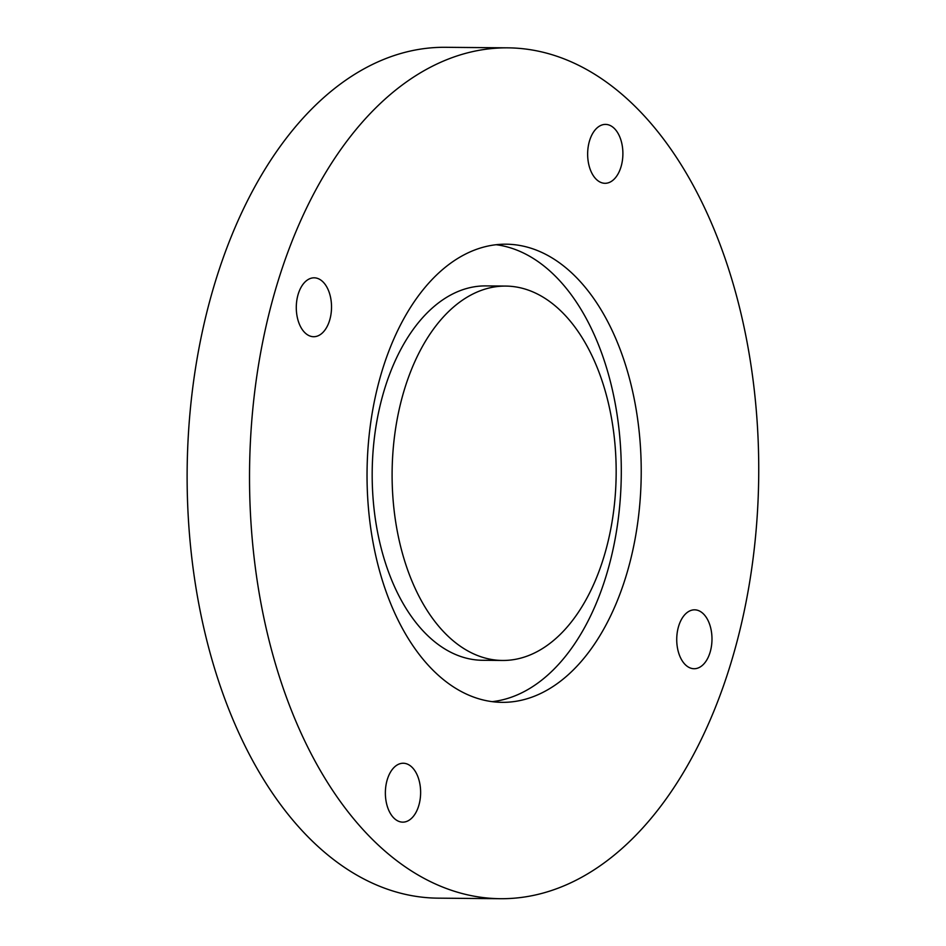 <?xml version="1.0" encoding="UTF-8"?>
<svg xmlns="http://www.w3.org/2000/svg" width="946" height="946" viewBox="0 0 946 946"><rect width="100%" height="100%" fill="white"/><g stroke="black" fill="none" stroke-linecap="round" stroke-linejoin="round"><path stroke-width="1.42" d="M677.502 648.152A29.456 17.631 -89.5 0 1 694.612 609.827A29.456 17.631 -89.5 0 1 711.983 639.425A29.456 17.631 -89.5 0 1 694.104 668.727A29.456 17.631 -89.5 0 1 677.502 648.152M397.84 764.605A29.456 17.631 -89.5 0 1 403.256 763.245A29.456 17.631 -89.5 0 1 420.627 792.843A29.456 17.631 -89.5 0 1 402.736 822.145A29.456 17.631 -89.5 0 1 385.542 797.111A29.456 17.631 -89.5 0 1 397.84 764.605M330.757 298.392A29.456 17.631 -89.5 0 1 313.646 336.717A29.456 17.631 -89.5 0 1 296.287 307.119A29.456 17.631 -89.5 0 1 314.167 277.817A29.456 17.631 -89.5 0 1 330.757 298.392M610.418 181.939A29.456 17.631 -89.5 0 1 605.014 183.299A29.456 17.631 -89.5 0 1 587.643 153.701A29.456 17.631 -89.5 0 1 605.523 124.399A29.456 17.631 -89.5 0 1 622.716 149.433A29.456 17.631 -89.5 0 1 610.418 181.939M429.685 67.615A425.44 254.592 90.5 0 0 252.05 537.032A425.44 254.592 90.5 0 0 500.422 898.7A425.44 254.592 90.5 0 0 758.716 475.495A425.44 254.592 90.5 0 0 507.848 47.844A425.44 254.592 90.5 0 0 429.685 67.615M507.848 47.844L445.448 47.3A425.44 254.592 90.5 0 0 367.285 67.071A425.44 254.592 90.5 0 0 189.649 536.488A425.44 254.592 90.5 0 0 438.022 898.156L500.422 898.7M464.048 254.841A229.086 137.087 90.5 0 0 368.396 507.612A229.086 137.087 90.5 0 0 502.137 702.346A229.086 137.087 90.5 0 0 641.211 474.466A229.086 137.087 90.5 0 0 506.134 244.198A229.086 137.087 90.5 0 0 464.048 254.841M492.18 701.66A229.086 137.087 90.5 0 0 621.286 474.301A229.086 137.087 90.5 0 0 496.165 244.718M505.767 286.082L485.842 285.905A187.19 112.018 90.5 0 0 451.443 294.608A187.19 112.018 90.5 0 0 373.292 501.155A187.19 112.018 90.5 0 0 482.566 660.284L502.503 660.462A187.19 112.018 90.5 0 0 616.153 474.253A187.19 112.018 90.5 0 0 505.767 286.082A187.19 112.018 90.5 0 0 471.368 294.785A187.19 112.018 90.5 0 0 393.217 501.333A187.19 112.018 90.5 0 0 502.503 660.462"/></g></svg>
